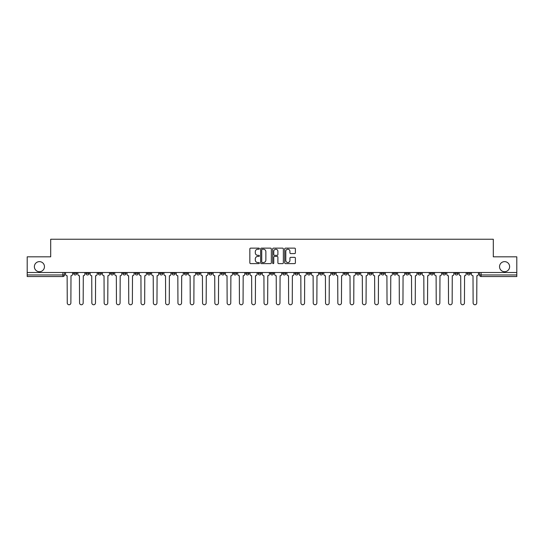 <?xml version="1.0" encoding="UTF-8"?>
<svg xmlns="http://www.w3.org/2000/svg" width="544" height="544" viewBox="0 0 544 544"><rect width="100%" height="100%" fill="white"/><g stroke="black" fill="none" stroke-linecap="round" stroke-linejoin="round"><path stroke-width="0.82" d="M259.386 248.683A0.544 0.544 0 0 0 258.842 248.139L250.621 248.139A0.775 0.775 0 0 0 249.846 248.914L249.846 262.84A0.775 0.775 0 0 0 250.621 263.616L258.842 263.616A0.544 0.544 0 0 0 259.386 263.072A0.544 0.544 0 0 0 258.842 262.534L257.781 262.534A2.475 2.475 0 0 1 255.306 260.059L255.306 258.896A2.475 2.475 0 0 1 257.781 256.421L258.842 256.421A0.544 0.544 0 0 0 259.386 255.877A0.544 0.544 0 0 0 258.842 255.333L257.781 255.333A2.475 2.475 0 0 1 255.306 252.858L255.306 251.695A2.475 2.475 0 0 1 257.781 249.22L258.842 249.22A0.544 0.544 0 0 0 259.386 248.683M499.535 266.676A5.046 5.046 0 0 0 504.58 271.721A5.046 5.046 0 0 0 509.626 266.676A5.046 5.046 0 0 0 504.58 261.63A5.046 5.046 0 0 0 499.535 266.676M34.374 266.676A5.046 5.046 0 0 0 39.42 271.721A5.046 5.046 0 0 0 44.465 266.676A5.046 5.046 0 0 0 39.42 261.63A5.046 5.046 0 0 0 34.374 266.676M405.715 272.51L405.715 273.38L408.87 273.38A1.578 1.578 0 0 1 407.293 274.958A1.578 1.578 0 0 1 405.715 273.38L405.715 272.51M393.414 272.51L393.414 273.38L396.569 273.38A1.578 1.578 0 0 1 394.992 274.958A1.578 1.578 0 0 1 393.414 273.38L393.414 272.51M319.62 272.51L319.62 273.38L322.776 273.38A1.578 1.578 0 0 1 321.198 274.958A1.578 1.578 0 0 1 319.62 273.38L319.62 272.51M307.319 272.51L307.319 273.38L310.474 273.38A1.578 1.578 0 0 1 308.897 274.958A1.578 1.578 0 0 1 307.319 273.38L307.319 272.51M295.025 272.51L295.025 273.38L298.173 273.38A1.578 1.578 0 0 1 296.596 274.958A1.578 1.578 0 0 1 295.025 273.38L295.025 272.51M270.422 272.51L270.422 273.38L273.578 273.38A1.578 1.578 0 0 1 272 274.958A1.578 1.578 0 0 1 270.422 273.38L270.422 272.51M245.827 273.38L245.827 272.51L245.827 273.38A1.578 1.578 0 0 0 247.404 274.958A1.578 1.578 0 0 1 245.827 273.38L248.975 273.38A1.578 1.578 0 0 1 247.404 274.958A1.578 1.578 0 0 0 248.975 273.38L248.975 272.51L248.975 273.38M233.526 273.38L233.526 272.51L233.526 273.38A1.578 1.578 0 0 0 235.103 274.958A1.578 1.578 0 0 1 233.526 273.38L236.681 273.38A1.578 1.578 0 0 1 235.103 274.958M221.224 273.38L221.224 272.51L221.224 273.38A1.578 1.578 0 0 0 222.802 274.958A1.578 1.578 0 0 1 221.224 273.38L224.38 273.38A1.578 1.578 0 0 1 222.802 274.958A1.578 1.578 0 0 0 224.38 273.38L224.38 272.51L224.38 273.38M208.93 272.51L208.93 273.38L212.078 273.38A1.578 1.578 0 0 1 210.508 274.958A1.578 1.578 0 0 1 208.93 273.38L208.93 272.51M196.629 272.51L196.629 273.38L199.784 273.38A1.578 1.578 0 0 1 198.206 274.958A1.578 1.578 0 0 1 196.629 273.38L196.629 272.51M184.328 272.51L184.328 273.38L187.483 273.38A1.578 1.578 0 0 1 185.905 274.958A1.578 1.578 0 0 1 184.328 273.38L184.328 272.51M172.033 273.38L172.033 272.51L172.033 273.38A1.578 1.578 0 0 0 173.604 274.958A1.578 1.578 0 0 1 172.033 273.38L175.182 273.38A1.578 1.578 0 0 1 173.604 274.958M147.431 273.38L147.431 272.51L147.431 273.38A1.578 1.578 0 0 0 149.008 274.958A1.578 1.578 0 0 1 147.431 273.38L150.586 273.38A1.578 1.578 0 0 1 149.008 274.958A1.578 1.578 0 0 0 150.586 273.38L150.586 272.51L150.586 273.38M135.13 273.38L135.13 272.51L135.13 273.38A1.578 1.578 0 0 0 136.707 274.958A1.578 1.578 0 0 1 135.13 273.38L138.285 273.38A1.578 1.578 0 0 1 136.707 274.958A1.578 1.578 0 0 0 138.285 273.38L138.285 272.51L138.285 273.38M122.835 273.38L122.835 272.51L122.835 273.38A1.578 1.578 0 0 0 124.413 274.958A1.578 1.578 0 0 1 122.835 273.38L125.99 273.38A1.578 1.578 0 0 1 124.413 274.958A1.578 1.578 0 0 0 125.99 273.38L125.99 272.51L125.99 273.38M110.534 273.38L110.534 272.51L110.534 273.38A1.578 1.578 0 0 0 112.112 274.958A1.578 1.578 0 0 1 110.534 273.38L113.689 273.38A1.578 1.578 0 0 1 112.112 274.958M98.233 273.38L98.233 272.51L98.233 273.38A1.578 1.578 0 0 0 99.81 274.958A1.578 1.578 0 0 1 98.233 273.38L101.388 273.38A1.578 1.578 0 0 1 99.81 274.958A1.578 1.578 0 0 0 101.388 273.38L101.388 272.51L101.388 273.38M85.938 273.38L85.938 272.51L85.938 273.38A1.578 1.578 0 0 0 87.516 274.958A1.578 1.578 0 0 1 85.938 273.38L89.087 273.38A1.578 1.578 0 0 1 87.516 274.958A1.578 1.578 0 0 0 89.087 273.38L89.087 272.51L89.087 273.38M294.617 253.592A0.775 0.775 0 0 0 295.392 252.817L295.392 248.914A0.775 0.775 0 0 0 294.617 248.139L285.484 248.139A0.775 0.775 0 0 0 284.709 248.914L284.709 262.84A0.775 0.775 0 0 0 285.484 263.616L294.617 263.616A0.775 0.775 0 0 0 295.392 262.84L295.392 258.121A0.775 0.775 0 0 0 294.617 257.346L290.707 257.346A0.775 0.775 0 0 0 289.932 258.121L289.932 260.46A2.067 2.067 0 0 1 287.864 262.534A2.067 2.067 0 0 1 285.797 260.46L285.797 251.294A2.067 2.067 0 0 1 287.864 249.22A2.067 2.067 0 0 1 289.932 251.294L289.932 252.817A0.775 0.775 0 0 0 290.707 253.592L294.617 253.592M27.2 272.51L27.2 256.822L50.694 256.822L50.694 239.244L493.306 239.244L493.306 256.822L516.8 256.822L516.8 272.51L27.2 272.51L27.2 274.958L64.491 274.958L64.491 272.51L64.491 274.958A1.578 1.578 0 0 1 62.914 276.536L27.2 276.536L27.2 274.958M271.32 248.914A0.775 0.775 0 0 0 270.552 248.139L261.419 248.139A0.775 0.775 0 0 0 260.644 248.914L260.644 262.84A0.775 0.775 0 0 0 261.419 263.616L270.552 263.616A0.775 0.775 0 0 0 271.32 262.84L271.32 248.914M273.448 248.139L282.581 248.139A0.775 0.775 0 0 1 283.356 248.914L283.356 262.84A0.775 0.775 0 0 1 282.581 263.616L278.678 263.616A0.775 0.775 0 0 1 277.902 262.84L277.902 257.19A0.775 0.775 0 0 0 277.127 256.421L274.536 256.421A0.775 0.775 0 0 0 273.761 257.19L273.761 263.072A0.544 0.544 0 0 1 273.217 263.616A0.544 0.544 0 0 1 272.68 263.072L272.68 248.914A0.775 0.775 0 0 1 273.448 248.139M479.509 272.51L479.509 274.958L516.8 274.958L516.8 276.536L481.086 276.536A1.578 1.578 0 0 1 479.509 274.958A1.578 1.578 0 0 0 481.086 276.536L481.086 272.51M516.8 272.51L516.8 274.958M470.363 272.51L470.363 273.38A1.578 1.578 0 0 1 468.785 274.958A1.578 1.578 0 0 1 467.208 273.38L470.363 273.38M467.208 272.51L467.208 273.38M458.062 272.51L458.062 273.38A1.578 1.578 0 0 1 456.484 274.958A1.578 1.578 0 0 1 454.913 273.38L458.062 273.38M454.913 272.51L454.913 273.38M445.767 272.51L445.767 273.38A1.578 1.578 0 0 1 444.19 274.958A1.578 1.578 0 0 1 442.612 273.38A1.578 1.578 0 0 0 444.19 274.958M442.612 272.51L442.612 273.38L445.767 273.38M433.466 272.51L433.466 273.38A1.578 1.578 0 0 1 431.888 274.958A1.578 1.578 0 0 1 430.311 273.38L433.466 273.38M430.311 272.51L430.311 273.38M421.165 272.51L421.165 273.38A1.578 1.578 0 0 1 419.587 274.958A1.578 1.578 0 0 1 418.01 273.38L421.165 273.38M418.01 272.51L418.01 273.38M408.87 272.51L408.87 273.38M396.569 272.51L396.569 273.38L396.569 272.51M384.268 272.51L384.268 273.38A1.578 1.578 0 0 1 382.69 274.958A1.578 1.578 0 0 1 381.113 273.38L384.268 273.38M381.113 272.51L381.113 273.38M371.967 272.51L371.967 273.38A1.578 1.578 0 0 1 370.396 274.958A1.578 1.578 0 0 1 368.818 273.38L371.967 273.38M368.818 272.51L368.818 273.38M359.672 272.51L359.672 273.38A1.578 1.578 0 0 1 358.095 274.958A1.578 1.578 0 0 1 356.517 273.38L359.672 273.38M356.517 272.51L356.517 273.38M347.371 272.51L347.371 273.38A1.578 1.578 0 0 1 345.794 274.958A1.578 1.578 0 0 1 344.216 273.38L347.371 273.38M344.216 272.51L344.216 273.38M335.07 272.51L335.07 273.38A1.578 1.578 0 0 1 333.492 274.958A1.578 1.578 0 0 1 331.922 273.38L335.07 273.38M331.922 272.51L331.922 273.38M322.776 272.51L322.776 273.38A1.578 1.578 0 0 1 321.198 274.958M310.474 272.51L310.474 273.38M298.173 273.38L298.173 272.51L298.173 273.38A1.578 1.578 0 0 1 296.596 274.958M285.879 272.51L285.879 273.38A1.578 1.578 0 0 1 284.301 274.958A1.578 1.578 0 0 1 282.724 273.38A1.578 1.578 0 0 0 284.301 274.958A1.578 1.578 0 0 0 285.879 273.38L282.724 273.38L282.724 272.51M273.578 273.38L273.578 272.51L273.578 273.38A1.578 1.578 0 0 1 272 274.958M261.276 272.51L261.276 273.38A1.578 1.578 0 0 1 259.699 274.958A1.578 1.578 0 0 1 258.121 273.38A1.578 1.578 0 0 0 259.699 274.958M258.121 272.51L258.121 273.38L261.276 273.38M236.681 272.51L236.681 273.38L236.681 272.51M212.078 273.38L212.078 272.51L212.078 273.38A1.578 1.578 0 0 1 210.508 274.958M199.784 273.38L199.784 272.51L199.784 273.38A1.578 1.578 0 0 1 198.206 274.958M187.483 273.38L187.483 272.51L187.483 273.38A1.578 1.578 0 0 1 185.905 274.958M175.182 272.51L175.182 273.38L175.182 272.51M162.887 273.38L162.887 272.51L162.887 273.38A1.578 1.578 0 0 1 161.31 274.958A1.578 1.578 0 0 1 159.732 273.38L162.887 273.38A1.578 1.578 0 0 1 161.31 274.958M159.732 272.51L159.732 273.38M113.689 272.51L113.689 273.38L113.689 272.51M76.792 272.51L76.792 273.38A1.578 1.578 0 0 1 75.215 274.958A1.578 1.578 0 0 1 73.637 273.38A1.578 1.578 0 0 0 75.215 274.958A1.578 1.578 0 0 0 76.792 273.38L76.792 272.51M73.637 272.51L73.637 273.38L76.792 273.38M62.914 272.51L62.914 276.536A1.578 1.578 0 0 0 64.491 274.958M262.269 249.22A0.544 0.544 0 0 0 261.725 249.764L261.725 261.99A0.544 0.544 0 0 0 262.269 262.534L263.391 262.534A2.475 2.475 0 0 0 265.866 260.059L265.866 251.695A2.475 2.475 0 0 0 263.391 249.22L262.269 249.22M277.902 251.328A2.067 2.067 0 0 0 275.828 249.261A2.067 2.067 0 0 0 273.761 251.328L273.761 254.565A0.775 0.775 0 0 0 274.536 255.333L277.127 255.333A0.775 0.775 0 0 0 277.902 254.565L277.902 251.328M65.559 274.169L65.559 272.51L65.559 274.169A1.578 1.578 0 0 0 67.13 275.747L67.252 302.947A1.816 1.816 0 0 0 69.068 304.756A1.816 1.816 0 0 0 70.876 302.947L70.999 275.747A1.578 1.578 0 0 0 72.57 274.169L72.57 272.51L72.57 274.169M67.13 275.747L67.252 302.947M70.876 302.947L70.999 275.747M77.853 274.169L77.853 272.51L77.853 274.169A1.578 1.578 0 0 0 79.431 275.747L79.553 302.947A1.816 1.816 0 0 0 81.362 304.756A1.816 1.816 0 0 0 83.178 302.947L83.293 275.747A1.578 1.578 0 0 0 84.871 274.169L84.871 272.51L84.871 274.169M90.154 274.169L90.154 272.51L90.154 274.169A1.578 1.578 0 0 0 91.732 275.747L91.848 302.947A1.816 1.816 0 0 0 93.663 304.756A1.816 1.816 0 0 0 95.479 302.947L95.594 275.747A1.578 1.578 0 0 0 97.172 274.169L97.172 272.51L97.172 274.169M79.431 275.747L79.553 302.947M83.178 302.947L83.293 275.747M91.732 275.747L91.848 302.947M95.479 302.947L95.594 275.747M102.456 274.169L102.456 272.51L102.456 274.169A1.578 1.578 0 0 0 104.033 275.747L104.149 302.947A1.816 1.816 0 0 0 105.964 304.756A1.816 1.816 0 0 0 107.773 302.947L107.896 275.747A1.578 1.578 0 0 0 109.473 274.169L109.473 272.51L109.473 274.169M114.75 274.169L114.75 272.51L114.75 274.169A1.578 1.578 0 0 0 116.328 275.747L116.45 302.947A1.816 1.816 0 0 0 118.259 304.756A1.816 1.816 0 0 0 120.074 302.947L120.19 275.747A1.578 1.578 0 0 0 121.768 274.169L121.768 272.51L121.768 274.169M127.051 274.169L127.051 272.51L127.051 274.169A1.578 1.578 0 0 0 128.629 275.747L128.744 302.947A1.816 1.816 0 0 0 130.56 304.756A1.816 1.816 0 0 0 132.376 302.947L132.491 275.747A1.578 1.578 0 0 0 134.069 274.169L134.069 272.51L134.069 274.169M104.033 275.747L104.149 302.947M107.773 302.947L107.896 275.747M116.328 275.747L116.45 302.947M120.074 302.947L120.19 275.747M128.629 275.747L128.744 302.947M132.376 302.947L132.491 275.747M139.352 274.169L139.352 272.51L139.352 274.169A1.578 1.578 0 0 0 140.93 275.747L141.046 302.947A1.816 1.816 0 0 0 142.861 304.756A1.816 1.816 0 0 0 144.67 302.947L144.792 275.747A1.578 1.578 0 0 0 146.37 274.169L146.37 272.51L146.37 274.169M140.93 275.747L141.046 302.947M144.67 302.947L144.792 275.747M151.647 274.169L151.647 272.51L151.647 274.169A1.578 1.578 0 0 0 153.224 275.747L153.347 302.947A1.816 1.816 0 0 0 155.156 304.756A1.816 1.816 0 0 0 156.971 302.947L157.087 275.747A1.578 1.578 0 0 0 158.664 274.169L158.664 272.51L158.664 274.169M153.224 275.747L153.347 302.947M156.971 302.947L157.087 275.747M163.948 274.169L163.948 272.51L163.948 274.169A1.578 1.578 0 0 0 165.526 275.747L165.641 302.947A1.816 1.816 0 0 0 167.457 304.756A1.816 1.816 0 0 0 169.272 302.947L169.388 275.747A1.578 1.578 0 0 0 170.966 274.169L170.966 272.51L170.966 274.169M165.526 275.747L165.641 302.947M169.272 302.947L169.388 275.747M176.249 274.169L176.249 272.51L176.249 274.169A1.578 1.578 0 0 0 177.827 275.747L177.942 302.947A1.816 1.816 0 0 0 179.758 304.756A1.816 1.816 0 0 0 181.567 302.947L181.689 275.747A1.578 1.578 0 0 0 183.267 274.169L183.267 272.51L183.267 274.169M177.827 275.747L177.942 302.947M181.567 302.947L181.689 275.747M188.55 274.169L188.55 272.51L188.55 274.169A1.578 1.578 0 0 0 190.121 275.747L190.244 302.947A1.816 1.816 0 0 0 192.052 304.756A1.816 1.816 0 0 0 193.868 302.947L193.99 275.747A1.578 1.578 0 0 0 195.561 274.169L195.561 272.51L195.561 274.169M190.121 275.747L190.244 302.947M193.868 302.947L193.99 275.747M200.845 274.169L200.845 272.51L200.845 274.169A1.578 1.578 0 0 0 202.422 275.747L202.545 302.947A1.816 1.816 0 0 0 204.354 304.756A1.816 1.816 0 0 0 206.169 302.947L206.285 275.747A1.578 1.578 0 0 0 207.862 274.169L207.862 272.51L207.862 274.169M202.422 275.747L202.545 302.947M206.169 302.947L206.285 275.747M213.146 274.169L213.146 272.51L213.146 274.169A1.578 1.578 0 0 0 214.724 275.747L214.839 302.947A1.816 1.816 0 0 0 216.655 304.756A1.816 1.816 0 0 0 218.47 302.947L218.586 275.747A1.578 1.578 0 0 0 220.164 274.169L220.164 272.51L220.164 274.169M214.724 275.747L214.839 302.947M218.47 302.947L218.586 275.747M225.447 274.169L225.447 272.51L225.447 274.169A1.578 1.578 0 0 0 227.025 275.747L227.14 302.947A1.816 1.816 0 0 0 228.956 304.756A1.816 1.816 0 0 0 230.765 302.947L230.887 275.747A1.578 1.578 0 0 0 232.465 274.169L232.465 272.51L232.465 274.169M227.025 275.747L227.14 302.947M230.765 302.947L230.887 275.747M237.742 274.169L237.742 272.51L237.742 274.169A1.578 1.578 0 0 0 239.319 275.747L239.442 302.947A1.816 1.816 0 0 0 241.25 304.756A1.816 1.816 0 0 0 243.066 302.947L243.182 275.747A1.578 1.578 0 0 0 244.759 274.169L244.759 272.51L244.759 274.169M239.319 275.747L239.442 302.947M243.066 302.947L243.182 275.747M250.043 274.169L250.043 272.51L250.043 274.169A1.578 1.578 0 0 0 251.62 275.747L251.736 302.947A1.816 1.816 0 0 0 253.552 304.756A1.816 1.816 0 0 0 255.367 302.947L255.483 275.747A1.578 1.578 0 0 0 257.06 274.169L257.06 272.51L257.06 274.169M251.62 275.747L251.736 302.947M255.367 302.947L255.483 275.747M262.344 274.169L262.344 272.51L262.344 274.169A1.578 1.578 0 0 0 263.922 275.747L264.037 302.947A1.816 1.816 0 0 0 265.853 304.756A1.816 1.816 0 0 0 267.662 302.947L267.784 275.747A1.578 1.578 0 0 0 269.362 274.169L269.362 272.51L269.362 274.169M263.922 275.747L264.037 302.947M267.662 302.947L267.784 275.747M274.638 274.169L274.638 272.51L274.638 274.169A1.578 1.578 0 0 0 276.216 275.747L276.338 302.947A1.816 1.816 0 0 0 278.147 304.756A1.816 1.816 0 0 0 279.963 302.947L280.078 275.747A1.578 1.578 0 0 0 281.656 274.169L281.656 272.51L281.656 274.169M276.216 275.747L276.338 302.947M279.963 302.947L280.078 275.747M286.94 274.169L286.94 272.51L286.94 274.169A1.578 1.578 0 0 0 288.517 275.747L288.633 302.947A1.816 1.816 0 0 0 290.448 304.756A1.816 1.816 0 0 0 292.264 302.947L292.38 275.747A1.578 1.578 0 0 0 293.957 274.169L293.957 272.51L293.957 274.169M288.517 275.747L288.633 302.947M292.264 302.947L292.38 275.747M299.241 274.169L299.241 272.51L299.241 274.169A1.578 1.578 0 0 0 300.818 275.747L300.934 302.947A1.816 1.816 0 0 0 302.75 304.756A1.816 1.816 0 0 0 304.558 302.947L304.681 275.747A1.578 1.578 0 0 0 306.258 274.169L306.258 272.51L306.258 274.169M300.818 275.747L300.934 302.947M304.558 302.947L304.681 275.747M311.535 274.169L311.535 272.51L311.535 274.169A1.578 1.578 0 0 0 313.113 275.747L313.235 302.947A1.816 1.816 0 0 0 315.044 304.756A1.816 1.816 0 0 0 316.86 302.947L316.975 275.747A1.578 1.578 0 0 0 318.553 274.169L318.553 272.51L318.553 274.169M313.113 275.747L313.235 302.947M316.86 302.947L316.975 275.747M323.836 274.169L323.836 272.51L323.836 274.169A1.578 1.578 0 0 0 325.414 275.747L325.53 302.947A1.816 1.816 0 0 0 327.345 304.756A1.816 1.816 0 0 0 329.161 302.947L329.276 275.747A1.578 1.578 0 0 0 330.854 274.169L330.854 272.51L330.854 274.169M325.414 275.747L325.53 302.947M329.161 302.947L329.276 275.747M336.138 274.169L336.138 272.51L336.138 274.169A1.578 1.578 0 0 0 337.715 275.747L337.831 302.947A1.816 1.816 0 0 0 339.646 304.756A1.816 1.816 0 0 0 341.455 302.947L341.578 275.747A1.578 1.578 0 0 0 343.155 274.169L343.155 272.51L343.155 274.169M337.715 275.747L337.831 302.947M341.455 302.947L341.578 275.747M348.439 274.169L348.439 272.51L348.439 274.169A1.578 1.578 0 0 0 350.01 275.747L350.132 302.947A1.816 1.816 0 0 0 351.948 304.756A1.816 1.816 0 0 0 353.756 302.947L353.879 275.747A1.578 1.578 0 0 0 355.45 274.169L355.45 272.51L355.45 274.169M350.01 275.747L350.132 302.947M353.756 302.947L353.879 275.747M360.733 274.169L360.733 272.51L360.733 274.169A1.578 1.578 0 0 0 362.311 275.747L362.433 302.947A1.816 1.816 0 0 0 364.242 304.756A1.816 1.816 0 0 0 366.058 302.947L366.173 275.747A1.578 1.578 0 0 0 367.751 274.169L367.751 272.51L367.751 274.169M362.311 275.747L362.433 302.947M366.058 302.947L366.173 275.747M373.034 274.169L373.034 272.51L373.034 274.169A1.578 1.578 0 0 0 374.612 275.747L374.728 302.947A1.816 1.816 0 0 0 376.543 304.756A1.816 1.816 0 0 0 378.359 302.947L378.474 275.747A1.578 1.578 0 0 0 380.052 274.169L380.052 272.51L380.052 274.169M374.612 275.747L374.728 302.947M378.359 302.947L378.474 275.747M385.336 274.169L385.336 272.51L385.336 274.169A1.578 1.578 0 0 0 386.913 275.747L387.029 302.947A1.816 1.816 0 0 0 388.844 304.756A1.816 1.816 0 0 0 390.653 302.947L390.776 275.747A1.578 1.578 0 0 0 392.353 274.169L392.353 272.51L392.353 274.169M386.913 275.747L387.029 302.947M390.653 302.947L390.776 275.747M397.63 274.169L397.63 272.51L397.63 274.169A1.578 1.578 0 0 0 399.208 275.747L399.33 302.947A1.816 1.816 0 0 0 401.139 304.756A1.816 1.816 0 0 0 402.954 302.947L403.07 275.747A1.578 1.578 0 0 0 404.648 274.169L404.648 272.51L404.648 274.169M399.208 275.747L399.33 302.947M402.954 302.947L403.07 275.747M409.931 274.169L409.931 272.51L409.931 274.169A1.578 1.578 0 0 0 411.509 275.747L411.624 302.947A1.816 1.816 0 0 0 413.44 304.756A1.816 1.816 0 0 0 415.256 302.947L415.371 275.747A1.578 1.578 0 0 0 416.949 274.169L416.949 272.51L416.949 274.169M411.509 275.747L411.624 302.947M415.256 302.947L415.371 275.747M422.232 274.169L422.232 272.51L422.232 274.169A1.578 1.578 0 0 0 423.81 275.747L423.926 302.947A1.816 1.816 0 0 0 425.741 304.756A1.816 1.816 0 0 0 427.55 302.947L427.672 275.747A1.578 1.578 0 0 0 429.25 274.169L429.25 272.51L429.25 274.169M423.81 275.747L423.926 302.947M427.55 302.947L427.672 275.747M434.527 274.169L434.527 272.51L434.527 274.169A1.578 1.578 0 0 0 436.104 275.747L436.227 302.947A1.816 1.816 0 0 0 438.036 304.756A1.816 1.816 0 0 0 439.851 302.947L439.967 275.747A1.578 1.578 0 0 0 441.544 274.169L441.544 272.51L441.544 274.169M436.104 275.747L436.227 302.947M439.851 302.947L439.967 275.747M446.828 274.169L446.828 272.51L446.828 274.169A1.578 1.578 0 0 0 448.406 275.747L448.521 302.947A1.816 1.816 0 0 0 450.337 304.756A1.816 1.816 0 0 0 452.152 302.947L452.268 275.747A1.578 1.578 0 0 0 453.846 274.169L453.846 272.51L453.846 274.169M448.406 275.747L448.521 302.947M452.152 302.947L452.268 275.747M459.129 274.169L459.129 272.51L459.129 274.169A1.578 1.578 0 0 0 460.707 275.747L460.822 302.947A1.816 1.816 0 0 0 462.638 304.756A1.816 1.816 0 0 0 464.447 302.947L464.569 275.747A1.578 1.578 0 0 0 466.147 274.169L466.147 272.51L466.147 274.169M460.707 275.747L460.822 302.947M464.447 302.947L464.569 275.747M471.43 274.169L471.43 272.51L471.43 274.169A1.578 1.578 0 0 0 473.001 275.747L473.124 302.947A1.816 1.816 0 0 0 474.932 304.756A1.816 1.816 0 0 0 476.748 302.947L476.87 275.747A1.578 1.578 0 0 0 478.441 274.169L478.441 272.51L478.441 274.169M473.001 275.747L473.124 302.947M476.748 302.947L476.87 275.747"/></g></svg>
